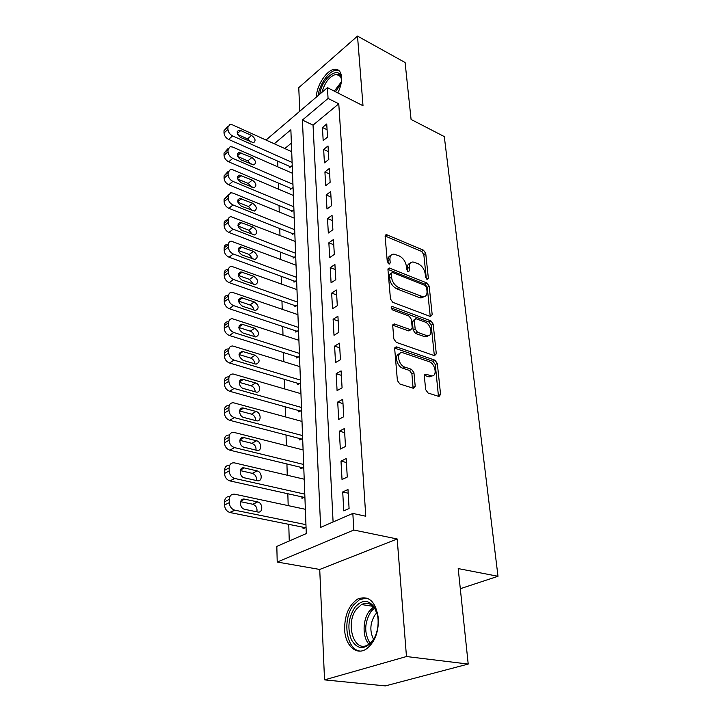 <?xml version="1.0" encoding="UTF-8"?>
<svg xmlns="http://www.w3.org/2000/svg" width="722" height="722" viewBox="0 0 722 722"><rect width="100%" height="100%" fill="white"/><g stroke="black" fill="none" stroke-linecap="round" stroke-linejoin="round"><path stroke-width="1.08" d="M427.126 279.36L428.354 278.259L425.736 253.368L423.516 250.218L386.288 234.578L385.115 236.211L387.281 261.635L389.348 264.035L390.232 262.835L389.943 259.505C389.817 256.03 391.116 254.225 393.86 254.099L399.067 255.85C403.111 257.962 405.538 261.409 406.369 266.192L406.685 269.487L408.282 271.752L409.564 270.651L409.248 267.366C409.076 263.891 410.34 262.086 413.029 261.969L418.029 263.674C421.964 265.732 424.365 269.125 425.222 273.864L425.556 277.131L427.126 279.36M378.4 618.474C375.738 601.417 368.816 594.946 357.625 599.079C348.906 605.036 344.575 615.18 344.629 629.521C345.152 645.161 355.964 655.639 365.946 649.231C374.51 642.95 378.653 632.698 378.4 618.474M337.842 92.939C340.567 87.272 341.813 82.028 341.569 77.2C341.046 71.821 338.844 69.159 334.972 69.231C327.102 69.312 316.353 85.566 316.398 97.055M425.664 389.636L428.065 393.012L439.021 396.486L440.573 394.429L437.324 363.491L434.978 360.197L396.658 346.948L394.69 348.834L397.389 380.548L399.853 383.996L413.571 388.355L415.213 386.279L413.95 372.723L411.54 369.339L404.961 367.155C398.102 365.224 395.963 351.47 402.659 352.706L428.958 361.614C435.556 363.518 437.767 377.083 431.214 375.819L425.881 374.149L424.337 376.162L425.664 389.636M468.208 664.059L385.386 685.9L324.539 679.88L406.468 656.533L468.208 664.059L458.199 568.584L497.999 576.282L444.301 136.584L411.08 119.446L405.105 62.525L357.507 36.1L363.004 105.728L327.418 87.651L328.068 98.445L338.771 103.806L365.774 516.239L352.832 513.414L353.816 530.029L277.212 562.032L276.824 546.373L306.29 533.594L290.867 129.789L274.27 143.777M406.468 656.533L397.19 538.982L353.816 530.029M430.429 316.516L432.198 314.819L429.184 286.183L426.937 282.988L389.248 267.997L387.967 269.73L390.458 299.007L392.822 302.347L430.429 316.516M433.173 324.088L436.305 353.843L434.509 355.693L396.27 342.345L393.851 338.961L392.732 325.812L394.212 323.907L410.782 329.783L412.208 327.887L411.405 319.395L409.067 316.092L392.858 310.081C390.963 308.484 390.737 307.265 392.19 306.444L430.881 320.848L433.173 324.088L431.178 325.225L434.274 354.944L436.305 353.843M357.507 36.1L298.755 87.669L299.783 111.233M303.014 527.222L303.069 528.757L306.056 527.448M301.895 496.862L301.949 498.361L304.892 496.971M300.803 467.314L300.857 468.777L303.754 467.324M299.747 438.57L299.801 439.987L302.653 438.48M298.718 410.574L298.764 411.955L301.588 410.385M297.717 383.301L297.762 384.655L300.542 383.03M296.733 356.731L296.787 358.049L299.522 356.37M295.785 330.838L295.83 332.12L298.529 330.396M294.856 305.596L294.901 306.841L297.563 305.072M293.944 280.966L293.989 282.185L296.616 280.371M293.06 256.942L293.105 258.133L295.695 256.283M292.202 233.504L292.239 234.659L294.802 232.773M291.354 210.616L291.399 211.745L293.926 209.822M290.533 188.271L290.569 189.372L293.069 187.413M327.508 137.108L326.741 123.976L322.445 127.496L323.176 140.6L327.508 137.108M328.808 159.418L328.023 145.961L323.664 149.436L324.413 162.856L328.808 159.418M330.135 182.287L329.331 168.497L324.918 171.917L325.685 185.671L330.135 182.287M331.497 205.725L330.676 191.592L326.2 194.949L326.985 209.046L331.497 205.725M332.887 229.758L332.048 215.264L327.508 218.567L328.32 233.016L332.887 229.758M334.322 254.406L333.456 239.542L328.862 242.782L329.683 257.601L334.322 254.406M335.793 279.703L334.909 264.451L330.243 267.618L331.082 282.825L335.793 279.703M337.3 305.668L336.389 290.009L331.66 293.096L332.526 308.709L337.3 305.668M338.853 332.319L337.914 316.245L333.113 319.259L334.006 335.288L338.853 332.319M340.441 359.7L339.484 343.185L334.611 346.109L335.522 362.57L340.441 359.7M342.075 387.822L341.091 370.855L336.145 373.698L337.084 390.611L342.075 387.822M343.753 416.738L342.742 399.293L337.715 402.037L338.681 419.419L343.753 416.738M345.486 446.467L344.439 428.534L339.34 431.169L340.333 449.048L345.486 446.467M347.264 477.052L346.19 458.596L341.001 461.132L342.029 479.507L347.264 477.052M338.771 103.806L313.041 125.132L333.095 521.97M342.715 491.944L343.771 510.86L349.087 508.523L347.986 489.534L342.715 491.944L348.203 493.207M277.708 161.123L277.88 166.881M278.376 183.063L278.557 189.182M279.053 205.535L279.252 212.024M279.757 228.549L279.965 235.426M280.479 252.131L280.696 259.415M281.21 276.3L281.445 284.008M281.968 301.083L282.212 309.233M282.735 326.497L282.997 335.107M283.529 352.571L283.809 361.659M284.342 379.321L284.639 388.914M285.181 406.784L285.488 416.91M286.038 434.987L286.363 445.673M286.923 463.966L287.266 475.229M287.825 493.74L288.186 505.617M288.755 524.352L289.26 540.977M291.381 143.1L284.802 148.542M289.73 166.439L289.766 167.522L292.239 165.528M460.302 588.71L497.999 576.282M397.19 538.982L319.729 569.45L324.539 679.88M319.729 569.45L277.212 562.032M266.761 140.375L266.734 139.436L327.418 87.651M328.068 98.445L302.41 120.06L320.649 527.367L352.832 513.414M313.041 125.132L302.41 120.06M322.445 127.496L327.075 129.716M323.664 149.436L328.348 151.611M324.918 171.917L329.656 174.047M326.2 194.949L330.992 197.034M327.508 218.567L332.355 220.589M328.862 242.782L333.763 244.749M330.243 267.618L335.207 269.523M331.66 293.096L336.678 294.946M427.361 336.389L426.188 336.326M333.113 319.259L338.194 321.028M334.611 346.109L339.755 347.814M336.145 373.698L341.353 375.323M337.715 402.037L342.995 403.58M339.34 431.169L344.683 432.631M341.001 461.132L346.416 462.495M410.141 263.277C408.074 263.855 407.127 265.624 407.316 268.584L409.248 267.366M407.569 271.264L407.316 268.584M390.873 255.453C388.815 256.075 387.867 257.844 388.021 260.759L389.943 259.505M388.255 263.512L388.021 260.759M426.341 278.782L423.823 254.577L421.612 251.437L385.106 236.013L387.001 234.731M430.231 316.444L427.234 287.356L424.987 284.17L387.958 269.387M426.657 287.699L425.068 285.461L392.497 272.483L391.162 273.602L391.477 277.158C392.299 282.103 394.79 285.614 398.932 287.69L423.011 296.796C425.881 296.742 427.216 294.874 427.018 291.192L426.657 287.699M391.252 272.898L389.221 274.838L391.162 273.602M424.067 296.733L421.043 297.969L419.365 297.581L396.974 288.899C392.831 286.833 390.349 283.322 389.528 278.385L389.221 274.838M434.274 355.603L434.274 354.944M392.75 325.207L408.336 330.829L410.186 329.764M391.225 307.969L428.895 321.994L430.881 320.848M426.206 335.414L427.343 335.685C433.498 336.651 431.151 323.952 424.843 321.949L415.719 318.628L414.347 320.487L415.159 328.961L417.506 332.264L426.206 335.414L424.193 336.542L425.33 336.804L428.164 335.676M414.5 319.341L412.352 321.642L414.347 320.487M424.193 336.542L415.502 333.411L413.155 330.107L412.352 321.642M431.178 325.225L428.895 321.994M432.18 375.837L429.166 376.893L424.365 375.377M399.528 353.852C393.896 354.303 396.739 366.568 402.912 368.265L404.961 367.155M413.101 388.228L411.892 373.825L409.491 370.449L402.912 368.265M438.471 396.333L435.285 364.574L432.947 361.289L394.717 348.13M292.112 162.423L232.583 135.898C229.795 134.382 228.251 132.216 227.953 129.409L227.944 127.198L229.93 124.473L232.52 124.87L291.706 151.665M290.623 166.836L228.621 139.418C225.833 137.911 224.289 135.763 224.01 132.956L224 130.754L228.107 126.115M250.651 141.981L247.547 138.886L237.655 134.454M240.805 137.577L253.548 142.73C256.066 140.817 255.389 138.38 251.527 135.42L240.733 130.547L238.711 130.231C236.202 132.18 236.906 134.626 240.805 137.577M319.846 94.113C321.489 78.527 339.286 64.673 341.226 77.913L341.452 81.189M341.398 79.194C340.676 75.846 338.97 74.213 336.272 74.303C329.746 76.045 324.972 82.046 321.949 92.317M338.943 70.539L336.506 70.178C329.259 70.296 319.305 84.212 318.212 95.503M354.881 607.382C362.02 599.35 368.617 599.441 374.673 607.644C377.57 612.716 378.653 618.907 377.913 626.209C377.119 632.445 375.115 637.67 371.911 641.885C363.987 650.062 357.146 649.34 351.388 639.728C347.183 628.393 348.347 617.608 354.881 607.382M377.507 615.27L375.07 609.088C371.343 603.43 366.821 601.913 361.505 604.54L356.74 608.808C344.692 623.068 354.069 653.942 368.22 644.638L372.525 640.739L374.808 637.165M373.545 639.322C369.493 631.028 370.043 622.797 375.196 614.63L376.812 612.87M366.957 598.087L359.637 599.558L353.663 604.91C341.984 618.953 346.046 649.999 360.26 651.091M292.952 184.318L232.728 158.353C229.894 156.855 228.332 154.67 228.035 151.791L228.026 149.535L230.174 146.665L232.655 147.053L292.527 173.307M291.471 188.668L228.712 161.827C225.887 160.338 224.325 158.163 224.037 155.293L224.037 153.037L228.188 148.407M251.121 164.273L247.863 160.898L237.728 156.503M241.04 159.914L253.828 164.95C256.509 163.01 255.859 160.519 251.888 157.477L239.036 152.396C236.365 154.382 237.033 156.882 241.04 159.914M293.809 206.736L232.863 181.375C230.002 179.895 228.414 177.684 228.116 174.742L228.107 172.423L230.426 169.417L232.791 169.787L293.376 195.463M292.347 211.023L228.802 184.787C225.941 183.325 224.361 181.123 224.073 178.19L224.073 175.87L228.278 171.258M251.59 187.097L248.188 183.442L237.827 179.101M241.283 182.792L254.117 187.72C256.951 185.744 256.337 183.198 252.258 180.085L239.37 175.121C236.527 177.125 237.168 179.688 241.283 182.792M294.684 229.695L233.007 204.967C230.11 203.514 228.504 201.285 228.206 198.27L228.197 195.897L230.697 192.738L232.935 193.099L294.242 218.152M293.249 233.919L228.892 208.324C225.995 206.88 224.398 204.66 224.109 201.655L224.1 199.281L228.369 194.669M252.05 210.49L248.512 206.546L237.935 202.268M241.527 206.257L254.397 211.05C257.411 209.055 256.833 206.447 252.646 203.243L239.722 198.406C236.699 200.436 237.303 203.053 241.527 206.257M295.587 253.223L233.152 229.172C230.219 227.737 228.594 225.481 228.287 222.403L228.278 219.957C228.36 218.008 229.262 216.907 230.995 216.654L295.127 241.392M294.17 257.366L228.982 232.457C226.058 231.04 224.443 228.793 224.136 225.724L224.136 223.288C224.217 221.338 225.12 220.237 226.852 219.984L228.468 218.685M252.501 234.451L248.855 230.228L238.07 226.031M241.789 230.309L254.676 234.966C257.88 232.944 257.339 230.291 253.034 226.988L240.092 222.277C236.879 224.334 237.439 227.015 241.789 230.309M296.507 277.329L233.305 254C230.336 252.592 228.684 250.317 228.378 247.159L228.369 244.65C228.459 242.565 229.434 241.401 231.302 241.184L296.038 265.2M295.127 281.399L229.082 257.222C226.112 255.823 224.479 253.557 224.172 250.408L224.172 247.917C224.262 245.823 225.246 244.668 227.105 244.442M252.953 259.027L249.198 254.505L238.224 250.417M242.05 254.983L254.956 259.496C258.359 257.456 257.853 254.74 253.44 251.328L240.471 246.771C237.06 248.846 237.583 251.581 242.05 254.983M297.446 302.049L233.468 279.477C230.444 278.096 228.784 275.795 228.468 272.564L228.459 269.992C228.567 267.754 229.623 266.544 231.627 266.355L296.977 289.612M296.11 306.029L229.181 282.627C226.176 281.264 224.515 278.963 224.208 275.741L224.208 273.178C224.316 270.949 225.372 269.739 227.385 269.55M253.404 284.224L249.559 279.405L238.404 275.434M242.312 280.298L255.236 284.658C258.846 282.6 258.386 279.82 253.846 276.3L240.877 271.887C237.249 273.99 237.728 276.788 242.312 280.298M298.412 327.391L233.621 305.632C230.571 304.287 228.883 301.958 228.558 298.637L228.549 296.002C228.675 293.61 229.822 292.338 231.979 292.193L297.924 314.639M297.13 331.29L229.289 308.7C226.239 307.364 224.56 305.045 224.244 301.742L224.244 299.116C224.371 296.724 225.517 295.46 227.674 295.307M253.846 310.081C253.44 307.617 252.131 305.911 249.92 304.955L238.594 301.11M242.592 306.281L255.516 310.469C259.351 308.402 258.936 305.559 254.27 301.931L241.301 297.681C237.439 299.783 237.872 302.653 242.592 306.281M299.404 353.392L233.784 332.499C230.688 331.181 228.982 328.826 228.657 325.423L228.648 322.716C228.793 320.144 230.029 318.817 232.349 318.727L298.908 340.306M298.186 357.191L229.388 335.486C226.302 334.178 224.596 331.831 224.28 328.447L224.28 325.739C224.434 323.185 225.661 321.859 227.981 321.759M254.288 336.614C253.982 333.988 252.646 332.183 250.299 331.181L238.811 327.472M242.872 332.959L255.796 336.966C259.857 334.9 259.496 331.985 254.704 328.23L241.744 324.151C237.646 326.272 238.025 329.205 242.872 332.959M300.424 380.07L233.955 360.088C230.814 358.807 229.082 356.424 228.757 352.941L228.748 350.152C228.919 347.408 230.246 346.018 232.728 345.982L299.91 366.641M299.269 383.77L229.497 362.986C226.365 361.713 224.641 359.348 224.325 355.874L224.316 353.094C224.497 350.36 225.824 348.97 228.305 348.934M254.731 363.861C254.523 361.063 253.178 359.15 250.678 358.094L239.045 354.547M243.17 360.368L256.075 364.177C260.38 362.101 260.073 359.123 255.146 355.233L242.204 351.352C237.863 353.473 238.179 356.478 243.17 360.368M301.471 407.452L234.127 388.454C230.95 387.2 229.19 384.79 228.856 381.216L228.847 378.355C229.045 375.413 230.471 373.951 233.134 373.996L300.948 393.671M300.406 411.044L229.614 391.252C226.437 390.015 224.686 387.615 224.361 384.059L224.361 381.207C224.56 378.265 225.986 376.812 228.648 376.848M255.164 391.838C255.083 388.878 253.72 386.848 251.075 385.747L239.298 382.362M243.467 388.517L256.355 392.127C261.156 392.912 260.416 384.131 255.606 382.976L242.682 379.294C237.845 378.536 238.576 387.362 243.467 388.517M302.545 435.574L234.307 417.605C231.085 416.395 229.298 413.959 228.964 410.295L228.955 407.343C229.181 404.194 230.715 402.668 233.558 402.795L302.004 421.422M301.579 439.048L229.722 420.303C226.509 419.112 224.732 416.684 224.398 413.029L224.398 410.096C224.632 406.946 226.166 405.43 229.009 405.547M255.597 420.592C255.651 417.451 254.279 415.303 251.482 414.148L239.578 410.953M243.774 417.46L256.644 420.854C261.653 421.828 261.066 412.587 256.075 411.477L243.179 408.011C238.134 407.064 238.693 416.35 243.774 417.46M303.646 464.463L234.488 447.595C231.22 446.422 229.415 443.958 229.073 440.194L229.054 437.162C229.325 433.778 230.968 432.198 233.991 432.406L303.096 449.923M302.807 467.802L229.84 450.185C226.582 449.03 224.777 446.575 224.443 442.821L224.443 439.806C224.713 436.431 226.356 434.852 229.379 435.059M256.03 450.149C256.238 446.819 254.857 444.553 251.897 443.344L239.875 440.348M244.09 447.216L256.933 450.375C262.158 451.557 261.743 441.837 256.563 440.772L243.693 437.541C238.431 436.377 238.802 446.16 244.09 447.216M304.783 494.137L234.677 478.442C231.356 477.323 229.524 474.823 229.181 470.961L229.172 467.838C229.47 464.219 231.23 462.567 234.451 462.874L304.215 479.2M304.097 497.35L229.957 480.915C226.654 479.805 224.822 477.323 224.488 473.47L224.479 470.365C224.777 466.818 226.5 465.158 229.65 465.392M256.454 480.545C256.833 477.016 255.453 474.625 252.33 473.361L240.2 470.573M244.406 477.829L257.24 480.726C262.655 482.143 262.438 471.908 257.059 470.897L244.217 467.919C238.756 466.52 238.919 476.827 244.406 477.829M234.677 478.442L229.966 480.915L234.677 478.442M305.947 524.65L234.587 510.138C231.374 508.938 229.605 506.438 229.289 502.629L229.28 499.416C229.605 495.608 231.437 493.875 234.776 494.209L305.361 509.29M305.451 527.71L229.804 512.485C226.591 511.302 224.84 508.811 224.533 505.012L224.524 501.817C224.84 498.09 226.636 496.348 229.894 496.592M256.87 511.826C257.447 508.171 256.12 505.653 252.89 504.263L240.552 501.673M244.749 509.335L257.736 511.997C263.169 513.342 263.088 502.999 257.691 501.925L244.641 499.155C239.172 497.729 239.036 508.107 244.541 509.29L244.749 509.335M426.819 279.197L428.354 278.259M388.689 263.828L390.232 262.835M408.02 271.616L409.564 270.651M421.612 251.437L423.516 250.218M423.823 254.577L425.736 253.368M387.958 269.369L389.88 268.142M424.987 284.17L426.937 282.988M427.234 287.356L429.184 286.183M430.213 315.965L432.198 314.819M389.528 278.385L391.477 277.158M396.974 288.899L398.932 287.69M419.365 297.581L421.323 296.408M392.759 325.153L394.69 324.016M408.336 330.829L410.34 329.674M391.207 307.346L392.56 306.525M413.155 330.107L415.159 328.961M415.502 333.411L417.506 332.264M424.41 375.169L426.206 374.222M428.317 376.694L430.375 375.611M409.491 370.449L411.54 369.339M411.892 373.825L413.95 372.723M413.146 387.362L415.213 386.279M394.735 348.04L396.658 346.948M432.947 361.289L434.978 360.197M435.285 364.574L437.324 363.491M438.498 395.475L440.573 394.429M232.583 135.898L228.621 139.418M227.944 127.198L224 130.754M227.953 129.409L224.01 132.956M237.312 133.579L240.733 130.547M247.547 138.886L251.527 135.42M334.295 91.134L341.38 81.821M341.019 83.86L335.486 91.739M368.951 644.177C362.155 636.994 362.579 619.368 369.592 610.758L373.581 606.985M374.447 608.123L371.054 611.444C364.303 622.544 363.978 633.167 370.079 643.311M232.728 158.353L228.712 161.827M228.026 149.535L224.037 153.037M228.035 151.791L224.037 155.293M237.466 155.726L240.968 152.703M247.863 160.898L251.888 157.477M232.863 181.375L228.802 184.787M228.107 172.423L224.073 175.87M228.116 174.742L224.073 178.19M237.619 178.415L241.202 175.41M248.188 183.442L252.258 180.085M233.007 204.967L228.892 208.324M228.197 195.897L224.1 199.281M228.206 198.27L224.109 201.655M237.791 201.664L241.455 198.685M248.512 206.546L252.646 203.243M233.152 229.172L228.982 232.457M228.278 219.957L224.136 223.288M228.287 222.403L224.136 225.724M237.962 225.499L241.708 222.547M248.855 230.228L253.034 226.988M233.305 254L229.082 257.222M228.369 244.65L224.172 247.917M228.378 247.159L224.172 250.408M238.152 249.92L241.96 247.014M249.198 254.505L253.44 251.328M233.468 279.477L229.181 282.627M228.459 269.992L224.208 273.178M228.468 272.564L224.208 275.741M238.359 274.974L242.231 272.122M249.559 279.405L253.846 276.3M233.621 305.632L229.289 308.7M228.549 296.002L224.244 299.116M228.558 298.637L224.244 301.742M238.576 300.677L242.502 297.897M249.92 304.955L254.27 301.931M233.784 332.499L229.388 335.486M228.648 322.716L224.28 325.739M228.657 325.423L224.28 328.447M238.811 327.057L242.782 324.349M250.299 331.181L254.704 328.23M233.955 360.088L229.497 362.986M228.748 350.152L224.316 353.094M228.757 352.941L224.325 355.874M239.072 354.123L243.07 351.515M250.678 358.094L255.146 355.233M234.127 388.454L229.614 391.252M228.847 378.355L224.361 381.207M228.856 381.216L224.361 384.059M239.352 381.929L243.368 379.429M251.075 385.747L255.606 382.976M234.307 417.605L229.722 420.303M228.955 407.343L224.398 410.096M228.964 410.295L224.398 413.029M239.659 410.493L243.675 408.111M251.482 414.148L256.075 411.477M234.488 447.595L229.84 450.185M229.054 437.162L224.443 439.806M229.073 440.194L224.443 442.821M240.002 439.842L243.982 437.604M251.897 443.344L256.563 440.772M229.172 467.838L224.479 470.365M229.181 470.961L224.488 473.47M240.381 470.022L244.307 467.937M252.33 473.361L257.059 470.897M234.876 510.201L230.083 512.548M229.28 499.416L224.524 501.817M229.289 502.629L224.533 505.012M240.796 501.068L244.641 499.155M252.772 504.236L257.564 501.889M385.232 235.291L386.288 234.578M388.093 268.737L389.248 267.997M421.043 297.969L423.011 296.796M392.885 324.683L394.212 323.907M408.778 330.929L410.782 329.783M391.297 306.985L392.19 306.444M425.33 336.804L427.343 335.685M424.527 374.862L425.881 374.149M429.166 376.893L431.214 375.819M394.862 347.652L396.261 346.858M237.258 131.521L238.711 130.231M341.398 79.14L341.226 77.913M340.387 76.451L336.272 74.303M375.07 609.088L374.673 607.644M372.967 606.318L361.505 604.54M237.457 153.768L239.036 152.396M237.655 176.556L239.37 175.121M237.863 199.922L239.722 198.406M238.079 223.865L240.092 222.277M238.296 248.431L240.471 246.771M238.531 273.629L240.877 271.887M238.765 299.477L241.301 297.681M239.009 326.019L241.744 324.151M239.262 353.266L242.204 351.352M239.533 381.252L242.682 379.294M239.812 410.006L243.179 408.011M240.101 439.563L243.693 437.541M240.417 469.941L244.217 467.919M234.587 510.138L229.804 512.485M252.89 504.263L257.691 501.925"/></g></svg>
